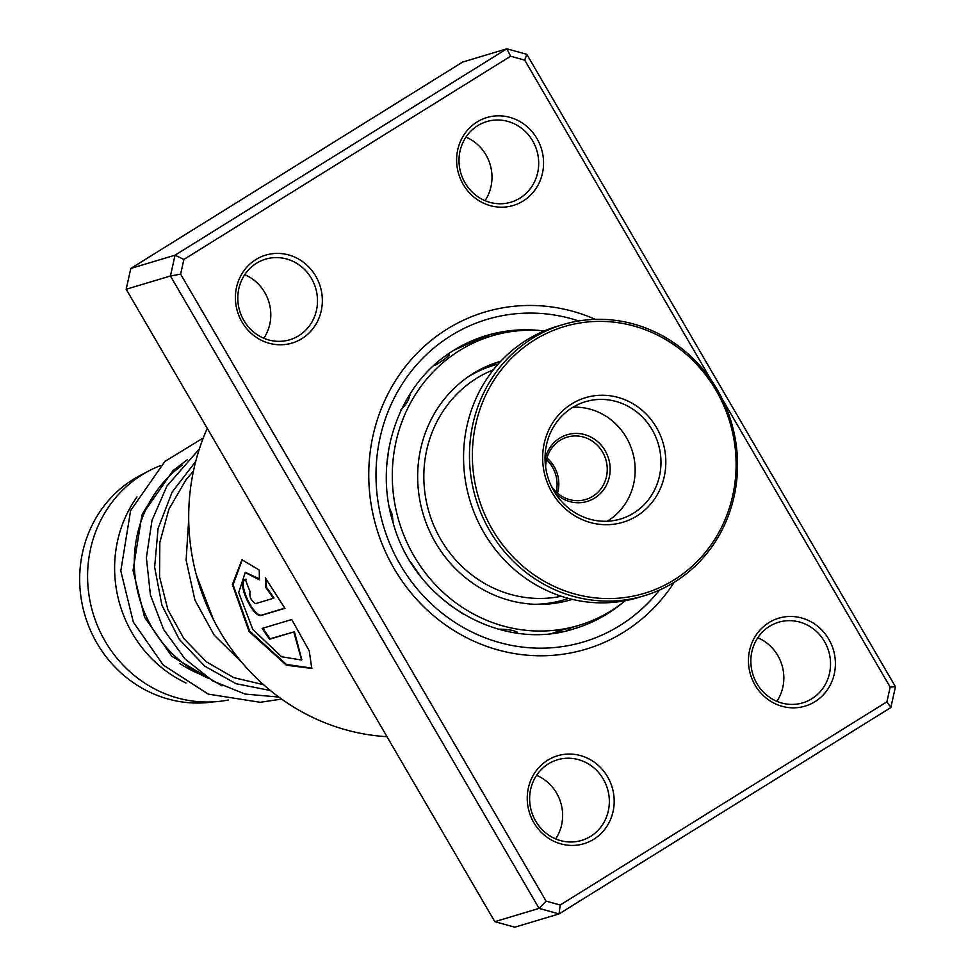 <?xml version="1.0" encoding="UTF-8"?>
<svg xmlns="http://www.w3.org/2000/svg" width="976" height="976" viewBox="0 0 976 976"><rect width="100%" height="100%" fill="white"/><g stroke="black" fill="none" stroke-linecap="round" stroke-linejoin="round"><path stroke-width="1.46" d="M546.963 457.988A32.513 30.634 -106.7 0 1 558.589 479.911A32.513 30.634 -106.7 0 1 557.516 493.161M213.488 701.866A120.512 113.533 -106.7 0 1 80.544 593.933A120.512 113.533 -106.7 0 1 144.863 473.104M208.657 678.43A122.427 115.327 -106.7 0 1 135.164 577.182A122.427 115.327 -106.7 0 1 182.244 465.174M142.191 514.596A110.947 104.517 -106.7 0 1 148.535 504.165M186.013 682.98A122.427 115.327 -106.7 0 1 115.497 583.075A122.427 115.327 -106.7 0 1 137.006 496.918M228.36 699.999A122.427 115.327 -106.7 0 1 88.462 591.188A122.427 115.327 -106.7 0 1 160.43 465.637M199.458 673.916A110.947 104.517 -106.7 0 1 180.011 663.631M244.769 274.683A42.078 39.65 -106.7 0 1 263.837 338.245M465.967 137.104A42.078 39.65 -106.7 0 1 485.035 200.666M536.605 775.334A42.078 39.65 -106.7 0 1 555.673 838.896M757.803 637.755A42.078 39.65 -106.7 0 1 776.872 701.317M547.682 760.219A45.909 43.249 -106.7 0 1 607.584 776.811A45.909 43.249 -106.7 0 1 593.762 839.262A45.909 43.249 -106.7 0 1 533.848 822.67A45.909 43.249 -106.7 0 1 547.682 760.219M590.614 836.347A42.078 39.65 73.3 0 0 605.657 783.777A42.078 39.65 73.3 0 0 557.394 759.804A42.078 39.65 73.3 0 0 548.366 763.879A42.078 39.65 73.3 0 0 533.323 816.448A42.078 39.65 73.3 0 0 581.586 840.421A42.078 39.65 73.3 0 0 590.614 836.347M255.846 259.567A45.909 43.249 -106.7 0 1 315.748 276.159A45.909 43.249 -106.7 0 1 301.926 338.611A45.909 43.249 -106.7 0 1 242.011 322.019A45.909 43.249 -106.7 0 1 255.846 259.567M298.778 335.695A42.078 39.65 73.3 0 0 313.821 283.125A42.078 39.65 73.3 0 0 265.557 259.152A42.078 39.65 73.3 0 0 256.529 263.227A42.078 39.65 73.3 0 0 241.487 315.797A42.078 39.65 73.3 0 0 289.75 339.77A42.078 39.65 73.3 0 0 298.778 335.695M477.044 121.988A45.909 43.249 -106.7 0 1 536.959 138.58A45.909 43.249 -106.7 0 1 523.124 201.032A45.909 43.249 -106.7 0 1 463.222 184.44A45.909 43.249 -106.7 0 1 477.044 121.988M519.976 198.104A42.078 39.65 73.3 0 0 535.019 145.546A42.078 39.65 73.3 0 0 486.768 121.573A42.078 39.65 73.3 0 0 477.74 125.648A42.078 39.65 73.3 0 0 462.685 178.205A42.078 39.65 73.3 0 0 510.948 202.191A42.078 39.65 73.3 0 0 519.976 198.104M768.881 622.639A45.909 43.249 -106.7 0 1 828.795 639.231A45.909 43.249 -106.7 0 1 814.96 701.683A45.909 43.249 -106.7 0 1 755.058 685.091A45.909 43.249 -106.7 0 1 768.881 622.639M811.812 698.755A42.078 39.65 73.3 0 0 826.855 646.197A42.078 39.65 73.3 0 0 778.604 622.224A42.078 39.65 73.3 0 0 769.576 626.299A42.078 39.65 73.3 0 0 754.521 678.857A42.078 39.65 73.3 0 0 802.784 702.842A42.078 39.65 73.3 0 0 811.812 698.755M207.254 428.354A214.244 201.825 73.3 0 0 386.984 736.685M447.081 329.107A175.985 165.786 -106.7 0 1 484.84 312.064A175.985 165.786 -106.7 0 1 595.384 319.359A175.985 165.786 -106.7 0 0 484.84 312.064A175.985 165.786 -106.7 0 0 447.081 329.107A175.985 165.786 -106.7 0 0 384.166 548.927A175.985 165.786 -106.7 0 0 585.966 649.186A175.985 165.786 -106.7 0 1 384.166 548.927A175.985 165.786 -106.7 0 1 447.081 329.107M674.245 582.245A175.985 165.786 -106.7 0 1 623.725 632.143A175.985 165.786 -106.7 0 1 585.966 649.186A175.985 165.786 -106.7 0 0 623.725 632.143A175.985 165.786 -106.7 0 0 674.245 582.245M291.726 619.54L262.178 628.41A214.244 201.825 73.3 0 0 269.608 639.207L293.788 631.948L301.596 660.044L281.552 656.738L252.772 629.386L238.73 592.517L245.22 572.534L259.396 579.829L259.287 570.082L241.975 559.748L232.373 584.6L249.112 631.533L286.395 665.217L311.771 668.438L309.246 650.87L291.726 619.54M273.414 598.288L255.578 603.644C250.93 600.508 249.112 596.519 250.112 591.663A214.244 201.825 73.3 0 1 245.354 579.378C235.789 581.123 253.211 619.26 261.727 615.27L284.919 608.316L265.387 577.975L265.862 587.589L273.414 598.288L274.049 597.959L266.521 587.296L265.862 587.589M711.297 380.213L524.722 60.146L510.607 56.23L506.849 48.8L462.6 62.074L130.796 268.449L175.046 255.175L506.849 48.8L526.82 54.327L895.456 686.738L890.844 707.551L559.041 913.926L539.069 908.388L170.434 275.988L175.046 255.175L183.891 259.445L180.633 274.158L546.084 901.104L560.2 905.02L886.916 701.805L890.173 687.092L722.362 399.208M130.796 268.449L126.185 289.262L494.82 921.673L514.791 927.2L559.041 913.926L560.2 905.02M494.82 921.673L539.069 908.388L546.084 901.104M126.185 289.262L170.434 275.988L180.633 274.158M510.607 56.23L183.891 259.445M526.82 54.327L524.722 60.146M895.456 686.738L890.173 687.092M890.844 707.551L886.916 701.805M246.025 579.122C236.473 580.879 253.821 618.869 262.349 614.892L284.821 608.158M266.106 578.975L266.521 587.296M242.329 559.663L233.069 584.709L249.649 631.033L286.419 664.436L312.003 668.133M262.898 628.19A213.476 201.105 73.3 0 0 270.169 638.755L269.608 639.207M270.169 638.755L293.788 631.948M294.362 631.496L301.84 659.764M245.574 572.436L259.372 578.853M386.825 464.698L388.863 448.557M400.453 410.31C406.882 403.808 409.859 398.598 409.383 394.682M434.527 364.926L434.979 365.402C443.202 360.486 447.886 356.923 449.045 354.752L447.008 355.642M488.305 365.634L491.819 365.353L490.05 365.878M483.742 338.355L491.977 335.878A151.121 142.362 73.3 0 0 396.878 513.559A151.121 142.362 73.3 0 0 578.829 625.372A151.121 142.362 73.3 0 0 625.287 600.704M497.248 362.291L500.627 361.401M572.851 627.153L578.829 625.372M572.387 627.3L556.735 631.362M516.816 631.57A15.299 15.299 0 0 1 514.096 632.631L517.195 632.241M516.938 632.338C514.779 630.472 508.96 629.422 499.492 629.166L499.102 629.386M463.624 614.307L449.35 604.73M419.973 575.498L410.884 562.383M393.096 522.77L392.352 514.913L389.4 507.703M500.822 361.193A124.33 117.132 73.3 0 0 499.675 361.535A124.33 117.132 73.3 0 0 421.425 507.715A124.33 117.132 73.3 0 0 571.131 599.715A124.33 117.132 73.3 0 0 572.265 599.374M544.352 330.901A151.121 142.362 73.3 0 0 491.977 335.878M571.387 627.605L572.241 627.336M546.536 459.659A32.513 30.634 -106.7 0 1 556.235 492.002M545.047 459.281A34.819 32.794 -106.7 0 1 549.976 447.618A34.819 32.794 -106.7 0 1 595.787 440.127A34.819 32.794 -106.7 0 1 604.425 488.561A34.819 32.794 -106.7 0 1 555.198 493.124M551.33 486.146A32.513 30.634 73.3 0 0 585.807 499.456A32.513 30.634 73.3 0 0 601.887 487.427A32.513 30.634 73.3 0 0 601.155 449.838A32.513 30.634 73.3 0 0 567.117 437.163A32.513 30.634 73.3 0 0 551.025 449.192A32.513 30.634 73.3 0 0 545.669 467.248M493.356 369.843A118.596 111.728 73.3 0 0 443.397 410.664A118.596 111.728 73.3 0 0 443.36 543.693A118.596 111.728 73.3 0 0 561.273 596.263M495.332 378.09A139.251 131.187 73.3 0 0 529.87 571.814A139.251 131.187 73.3 0 0 713.139 541.851A139.251 131.187 73.3 0 0 678.601 348.139A139.251 131.187 73.3 0 0 495.332 378.09M714.2 543.425A141.557 133.346 -106.7 0 1 644.172 595.775A141.557 133.346 -106.7 0 1 495.979 540.582A141.557 133.346 -106.7 0 1 492.807 376.968A141.557 133.346 -106.7 0 1 562.835 324.618A141.557 133.346 -106.7 0 1 711.016 379.81A141.557 133.346 -106.7 0 1 714.2 543.425M562.835 324.618L556.93 326.387A141.557 133.346 73.3 0 0 486.902 378.737A141.557 133.346 73.3 0 0 490.086 542.351A141.557 133.346 73.3 0 0 638.28 597.544L644.172 595.775M553.38 421.73A65.038 61.268 -106.7 0 1 638.975 407.748A65.038 61.268 -106.7 0 1 655.103 498.211A65.038 61.268 -106.7 0 1 569.508 512.205A65.038 61.268 -106.7 0 1 553.38 421.73M650.882 496.333A61.207 57.669 73.3 0 0 649.504 425.585A61.207 57.669 73.3 0 0 585.417 401.709A61.207 57.669 73.3 0 0 555.137 424.353A61.207 57.669 73.3 0 0 556.515 495.1A61.207 57.669 73.3 0 0 620.602 518.976A61.207 57.669 73.3 0 0 650.882 496.333M607.206 521.221A61.207 57.669 73.3 0 0 625.067 504.08A61.207 57.669 73.3 0 0 627.446 439.456A61.207 57.669 73.3 0 0 572.997 407.212M467.053 377.553A122.427 115.327 -106.7 0 1 494.076 365.207L498.199 364.06M558.809 601.423L564.433 599.728A122.427 115.327 -106.7 0 1 535.08 604.303M262.349 614.892L261.727 615.27M540.204 330.547A153.025 144.167 73.3 0 0 486.512 335.524L454.084 350.164C399.367 382.799 372.576 458.012 393.23 523.197C414.959 602.497 502.152 652.651 574.461 628.678A153.025 144.167 73.3 0 0 607.279 613.855A153.025 144.167 73.3 0 0 622.017 603.278M659.434 590.102A168.336 158.576 -106.7 0 1 619.882 625.555A168.336 158.576 -106.7 0 1 400.221 564.701A168.336 158.576 -106.7 0 1 450.924 335.695A168.336 158.576 -106.7 0 1 578.695 320.958M486.512 335.524A153.025 144.167 73.3 0 0 454.426 349.896M270.389 690.508L236.033 683.7L204.655 666.096L179.157 639.17L161.931 605.242L154.635 567.227L158.088 528.382L172.142 492.087L195.725 461.428M213.476 619.675L196.371 575.047M494.076 365.207L480.619 369.245M554.014 602.851L550.976 603.766M564.433 599.728L568.508 598.422M245.903 572.314L245.22 572.534M263.581 684.701L233.74 677.625L206.448 661.874L183.903 638.646L167.835 609.585L159.552 576.767L159.832 542.461L168.885 509.228L185.989 479.826L193.455 471.042M187.441 459.635L173.008 470.615L141.91 515.267L133.041 570.362L144.546 617.186L171.874 656.348L221.942 685.823M203.276 437.943L164.907 461.441L130.613 510.57L120.804 570.948L133.334 622.102L163.175 664.961L208.303 694.131L260.202 702.293L281.613 699.072M278.855 697.071L245.049 694.058L212.866 681.004L185.037 658.971L163.687 629.618L150.426 595.067L146.376 557.76L152 520.403L166.933 486.036L199.372 448.936M241.914 662.497L214.134 635.12L194.919 600.045L186.123 560.2L188.71 519.195M483.291 338.489L465.442 343.845M557.93 631.643L552.282 633.326M462.941 613.904A15.299 15.299 0 0 0 463.661 613.843M563.896 601.619A15.299 15.299 0 0 0 552.721 603.571M556.039 631.155A15.299 15.299 0 0 0 561.42 631.887M566.373 630.825A15.299 15.299 0 0 0 571.411 627.568M498.48 334.109A15.299 15.299 0 0 0 484.669 338.074M492.209 364.06A15.299 15.299 0 0 0 497.662 364.194M435.906 363.694A15.299 15.299 0 0 0 435.162 365.341M449.07 355.447A15.299 15.299 0 0 0 445.52 355.959M410.152 395.182A15.299 15.299 0 0 0 408.956 395.695M482.839 338.623A15.299 15.299 0 0 0 470.542 342.308M488.659 366.83A15.299 15.299 0 0 0 490.757 365.292"/></g></svg>
